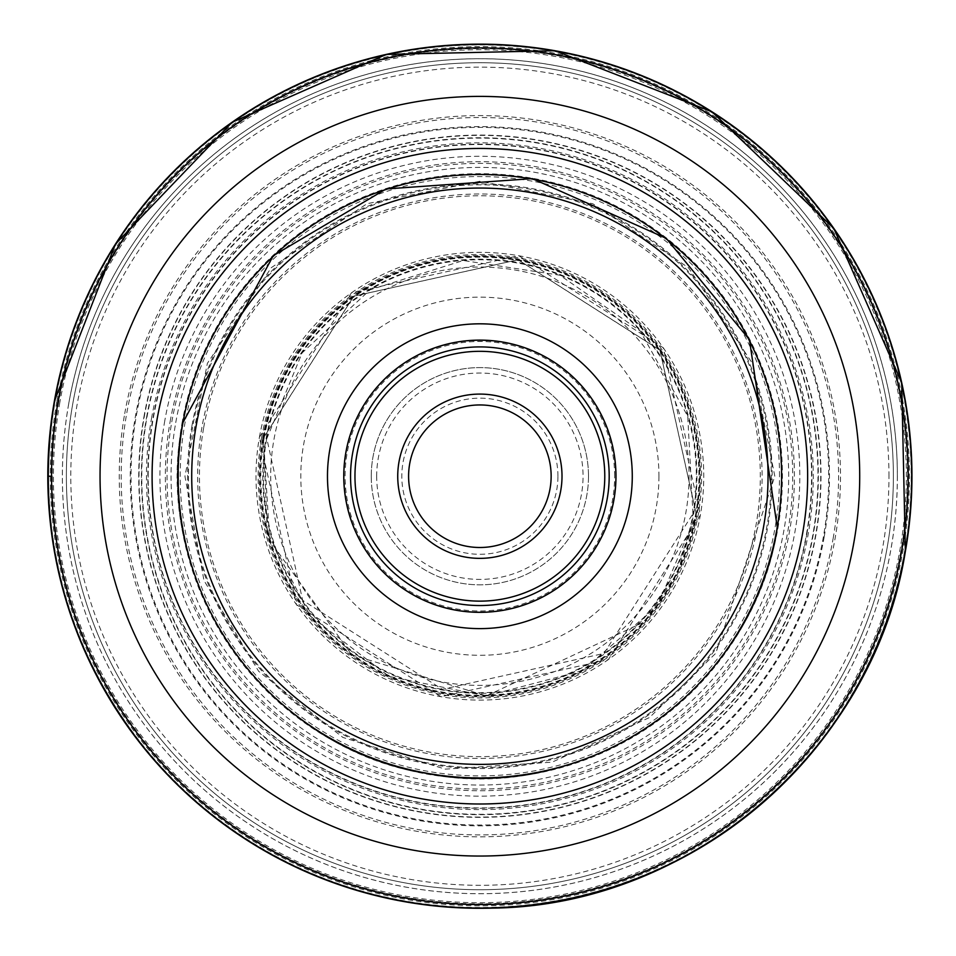 <?xml version="1.0" encoding="UTF-8"?>
<svg xmlns="http://www.w3.org/2000/svg" width="956" height="956" viewBox="0 0 956 956"><rect width="100%" height="100%" fill="white"/><g stroke="black" fill="none" stroke-linecap="round" stroke-linejoin="round"><path stroke-width="0.72" stroke-dasharray="4.78 3.58" d="M259.351 437.334L351.438 292.799L518.761 255.706L663.297 347.793L700.39 515.105L608.315 659.652L440.991 696.745L296.444 604.658L259.351 437.334M182.285 423.747C150.546 582.18 267.68 749.444 427.404 773.81C585.825 805.538 753.101 688.416 777.467 528.692M66.37 476.219A413.506 413.506 0 0 1 479.984 62.726A413.506 413.506 0 0 1 893.37 476.447A413.506 413.506 0 0 1 479.769 889.725A413.506 413.506 0 0 1 66.37 476.219A413.506 413.506 0 0 0 479.972 889.725A413.506 413.506 0 0 0 893.37 476.028A413.506 413.506 0 0 0 479.769 62.726A413.506 413.506 0 0 0 66.37 476.423A413.506 413.506 0 0 0 479.972 889.725A413.506 413.506 0 0 0 893.37 476.028A413.506 413.506 0 0 0 479.769 62.726A413.506 413.506 0 0 0 66.37 476.219M908.2 476.219A428.324 428.324 0 0 1 479.876 904.543A428.324 428.324 0 0 1 51.54 476.219A428.324 428.324 0 0 1 479.876 47.896A428.324 428.324 0 0 1 908.2 476.219M781.614 476.435A301.738 301.738 0 0 1 479.769 777.957A301.738 301.738 0 0 1 178.127 476.004M350.553 476.219A129.323 129.323 0 0 0 479.876 605.542A129.323 129.323 0 0 0 609.187 476.219A129.323 129.323 0 0 0 479.876 346.909A129.323 129.323 0 0 0 350.553 476.219M344.112 476.435A135.764 135.764 0 0 1 479.769 340.455A135.764 135.764 0 0 1 615.64 476.219A135.764 135.764 0 0 1 479.984 611.983A135.764 135.764 0 0 1 344.112 476.435A135.764 135.764 0 0 0 479.972 611.983A135.764 135.764 0 0 0 615.64 476.016A135.764 135.764 0 0 0 479.769 340.455A135.764 135.764 0 0 0 344.112 476.435A135.764 135.764 0 0 0 479.972 611.983A135.764 135.764 0 0 0 615.64 476.016A135.764 135.764 0 0 0 479.769 340.455A135.764 135.764 0 0 0 344.112 476.435M408.594 476.219A71.282 71.282 0 0 0 479.876 547.501A71.282 71.282 0 0 0 551.146 476.219A71.282 71.282 0 0 0 479.876 404.95A71.282 71.282 0 0 0 408.594 476.219M557.934 476.219A78.069 78.069 0 0 0 479.876 398.162A78.069 78.069 0 0 0 401.807 476.219A78.069 78.069 0 0 0 479.876 554.289A78.069 78.069 0 0 0 557.934 476.219M371.263 476.447A108.614 108.614 0 0 1 479.769 367.606A108.614 108.614 0 0 1 588.49 476.219A108.614 108.614 0 0 1 479.984 584.833A108.614 108.614 0 0 1 371.263 476.447M588.49 476.219A108.614 108.614 0 0 0 479.876 367.606A108.614 108.614 0 0 0 371.263 476.219A108.614 108.614 0 0 0 479.876 584.833A108.614 108.614 0 0 0 588.49 476.219M51.54 476.219L47.8 476.219M54.982 401.305A431.443 431.443 0 0 0 404.95 901.114A431.443 431.443 0 0 0 904.77 551.146A431.443 431.443 0 0 0 554.791 51.325A431.443 431.443 0 0 0 54.982 401.305M904.615 551.11A431.287 431.287 0 0 1 404.986 900.958A431.287 431.287 0 0 1 55.137 401.329A431.287 431.287 0 0 1 554.767 51.481A431.287 431.287 0 0 1 904.615 551.11M56.822 401.628A429.567 429.567 0 0 0 405.284 899.261A429.567 429.567 0 0 0 902.918 550.811A429.567 429.567 0 0 0 554.468 53.178A429.567 429.567 0 0 0 56.822 401.628M58.758 401.962A427.607 427.607 0 0 0 405.619 897.337A427.607 427.607 0 0 0 900.994 550.477A427.607 427.607 0 0 0 554.121 55.101A427.607 427.607 0 0 0 58.758 401.962M59.881 402.165A426.472 426.472 0 0 0 405.822 896.214A426.472 426.472 0 0 0 899.871 550.274A426.472 426.472 0 0 0 553.93 56.225A426.472 426.472 0 0 0 59.881 402.165M68.713 403.719A417.509 417.509 0 0 0 407.375 887.383A417.509 417.509 0 0 0 891.04 548.72A417.509 417.509 0 0 0 552.377 65.056A417.509 417.509 0 0 0 68.713 403.719M824.18 536.937A349.621 349.621 0 0 1 419.158 820.523A349.621 349.621 0 0 1 135.561 415.513A349.621 349.621 0 0 1 540.582 131.916A349.621 349.621 0 0 1 824.18 536.937M812.839 534.93A338.101 338.101 0 0 1 421.166 809.182A338.101 338.101 0 0 1 146.913 417.509A338.101 338.101 0 0 1 538.587 143.257A338.101 338.101 0 0 1 812.839 534.93M164.802 420.664A319.937 319.937 0 0 0 424.321 791.293A319.937 319.937 0 0 0 794.95 531.775A319.937 319.937 0 0 0 535.432 161.146A319.937 319.937 0 0 0 164.802 420.664M58.412 401.902A427.965 427.965 0 0 1 554.193 54.767A427.965 427.965 0 0 1 901.329 550.537A427.965 427.965 0 0 1 405.559 897.684A427.965 427.965 0 0 1 58.412 401.902M124.722 413.601A360.627 360.627 0 0 1 542.494 121.077A360.627 360.627 0 0 1 835.018 538.849A360.627 360.627 0 0 1 417.246 831.362A360.627 360.627 0 0 1 124.722 413.601M833.13 538.515A358.703 358.703 0 0 0 542.16 122.966A358.703 358.703 0 0 0 126.622 413.936A358.703 358.703 0 0 0 417.581 829.473A358.703 358.703 0 0 0 833.13 538.515M136.338 415.645A348.832 348.832 0 0 1 540.451 132.693A348.832 348.832 0 0 1 823.403 536.794A348.832 348.832 0 0 1 419.302 819.758A348.832 348.832 0 0 1 136.338 415.645M143.914 416.983A341.149 341.149 0 0 1 539.112 140.257A341.149 341.149 0 0 1 815.838 535.456A341.149 341.149 0 0 1 420.628 812.182A341.149 341.149 0 0 1 143.914 416.983M146.555 417.449A338.46 338.46 0 0 1 538.646 142.91A338.46 338.46 0 0 1 813.186 534.99A338.46 338.46 0 0 1 421.106 809.541A338.46 338.46 0 0 1 146.555 417.449M151.538 418.334A333.393 333.393 0 0 1 537.762 147.893A333.393 333.393 0 0 1 808.202 534.117A333.393 333.393 0 0 1 421.978 804.558A333.393 333.393 0 0 1 151.538 418.334M806.888 533.878A332.055 332.055 0 0 0 537.535 149.208A332.055 332.055 0 0 0 152.864 418.561A332.055 332.055 0 0 0 422.217 803.231A332.055 332.055 0 0 0 806.888 533.878M171.793 421.895A312.839 312.839 0 0 1 534.201 168.136A312.839 312.839 0 0 1 787.959 530.544A312.839 312.839 0 0 1 425.551 784.302A312.839 312.839 0 0 1 171.793 421.895M261.538 437.729A221.708 221.708 0 0 1 518.367 257.881A221.708 221.708 0 0 1 698.215 514.722A221.708 221.708 0 0 1 441.373 694.558A221.708 221.708 0 0 1 261.538 437.729M266.712 438.637A216.45 216.45 0 0 1 517.459 263.055A216.45 216.45 0 0 1 693.04 513.814A216.45 216.45 0 0 1 442.281 689.384A216.45 216.45 0 0 1 266.712 438.637M266.103 438.529A217.072 217.072 0 0 1 517.566 262.458A217.072 217.072 0 0 1 693.638 513.91A217.072 217.072 0 0 1 442.174 689.993A217.072 217.072 0 0 1 266.103 438.529M264.131 438.183A219.067 219.067 0 0 1 517.913 260.486A219.067 219.067 0 0 1 695.61 514.268A219.067 219.067 0 0 1 441.827 691.965A219.067 219.067 0 0 1 264.131 438.183M263.414 438.051A219.796 219.796 0 0 1 518.044 259.769A219.796 219.796 0 0 1 696.327 514.388L659.903 350.171L518.044 259.781L353.816 296.193L263.438 438.063L269.7 540.475L351.784 654.812L486.389 695.896L644.475 621.854L677.063 573.253L696.315 514.388A219.784 219.784 0 0 0 518.033 259.769A219.784 219.784 0 0 0 263.426 438.051A219.784 219.784 0 0 0 441.708 692.67A219.784 219.784 0 0 0 696.315 514.388A219.796 219.796 0 0 1 441.708 692.682A219.796 219.796 0 0 1 263.414 438.051M262.685 437.92A220.537 220.537 0 0 1 518.164 259.028A220.537 220.537 0 0 1 697.067 514.519A220.537 220.537 0 0 1 441.576 693.411A220.537 220.537 0 0 1 262.685 437.92M259.399 437.346A223.883 223.883 0 0 1 518.75 255.742A223.883 223.883 0 0 1 700.354 515.093A223.883 223.883 0 0 1 441.003 696.697A223.883 223.883 0 0 1 259.399 437.346M203.7 427.523A280.431 280.431 0 0 1 528.572 200.043A280.431 280.431 0 0 1 756.053 524.916A280.431 280.431 0 0 1 431.18 752.396A280.431 280.431 0 0 1 203.7 427.523M757.809 525.226A282.223 282.223 0 0 0 528.883 198.286A282.223 282.223 0 0 0 201.943 427.213A282.223 282.223 0 0 0 430.869 754.153A282.223 282.223 0 0 0 757.809 525.226M192.001 425.456A292.321 292.321 0 0 1 530.628 188.344A292.321 292.321 0 0 1 767.752 526.983A292.321 292.321 0 0 1 429.113 764.095A292.321 292.321 0 0 1 192.001 425.456M181.927 423.687A302.55 302.55 0 0 1 532.408 178.27A302.55 302.55 0 0 1 777.826 528.764A302.55 302.55 0 0 1 427.332 774.169A302.55 302.55 0 0 1 181.927 423.687M175.749 422.6A308.824 308.824 0 0 1 533.496 172.092A308.824 308.824 0 0 1 784.004 529.851A308.824 308.824 0 0 1 426.245 780.347A308.824 308.824 0 0 1 175.749 422.6M170.132 421.608A314.524 314.524 0 0 1 534.488 166.475A314.524 314.524 0 0 1 789.62 530.843A314.524 314.524 0 0 1 425.253 785.963A314.524 314.524 0 0 1 170.132 421.608M820.726 476.423A340.862 340.862 0 0 1 479.769 817.081A340.862 340.862 0 0 1 139.014 476.028A340.862 340.862 0 0 1 479.972 135.37A340.862 340.862 0 0 1 820.726 476.423M888.961 476.435A409.084 409.084 0 0 0 479.984 67.135A409.084 409.084 0 0 0 70.792 476.219A409.084 409.084 0 0 0 479.769 885.304A409.084 409.084 0 0 0 888.961 476.435M897.349 476.028A417.473 417.473 0 0 1 479.972 893.705A417.473 417.473 0 0 1 62.391 476.219A417.473 417.473 0 0 1 479.769 58.746A417.473 417.473 0 0 1 897.349 476.028M779.522 476.219A299.658 299.658 0 0 0 479.984 176.561A299.658 299.658 0 0 0 180.218 476.219A299.658 299.658 0 0 0 479.769 775.878A299.658 299.658 0 0 0 779.522 476.219M614.624 476.219A134.748 134.748 0 0 0 479.769 341.471A134.748 134.748 0 0 0 345.128 476.435A134.748 134.748 0 0 0 479.984 610.968A134.748 134.748 0 0 0 614.624 476.219M376.688 476.435A103.188 103.188 0 0 1 479.769 373.043A103.188 103.188 0 0 1 583.052 476.219A103.188 103.188 0 0 1 479.972 579.408A103.188 103.188 0 0 1 376.688 476.435M658.947 476.219A179.071 179.071 0 0 1 479.876 655.29A179.071 179.071 0 0 1 300.805 476.219A179.071 179.071 0 0 1 479.876 297.149A179.071 179.071 0 0 1 658.947 476.219M689.049 476.052A209.173 209.173 0 0 1 479.96 685.392A209.173 209.173 0 0 1 270.703 476.219A209.173 209.173 0 0 1 479.793 267.047A209.173 209.173 0 0 1 689.049 476.052M188.475 476.219A291.401 291.401 0 0 0 479.745 767.62A291.401 291.401 0 0 0 771.277 476.219A291.401 291.401 0 0 0 479.996 184.819A291.401 291.401 0 0 0 188.475 476.219M178.437 476.219A301.439 301.439 0 0 1 479.996 174.793A301.439 301.439 0 0 1 781.303 476.482A301.439 301.439 0 0 1 479.745 777.658A301.439 301.439 0 0 1 178.437 476.219M148.18 476.028A331.696 331.696 0 0 1 479.972 144.523A331.696 331.696 0 0 1 811.572 476.411A331.696 331.696 0 0 1 479.781 807.916A331.696 331.696 0 0 1 148.18 476.028M692.933 513.79L687.734 416.23L640.138 330.895L559.869 275.209L463.278 260.51L370.068 289.811L302.12 352.907L266.82 438.649L302.658 600.32L442.305 689.276L603.965 653.438L692.933 513.79M696.362 514.4L659.951 350.135L518.056 259.733L353.792 296.145L263.378 438.051L267.286 532.193L310.246 616.046L389.056 676.418L486.389 695.956L582.395 670.682L657.489 605.745L696.362 514.4M774.826 476.219L752.372 363.352L688.44 267.656L592.756 203.724L479.876 181.27L367.008 203.712L271.325 267.644L207.38 363.34L184.926 476.219L203.963 580.483L258.622 671.279L342.905 737.435L445.209 769.138L552.078 762.183L649.471 717.538L715.745 653.318L774.826 476.219"/><path stroke-width="1.43" d="M51.54 476.219A428.324 428.324 0 0 0 479.769 904.543A428.324 428.324 0 0 0 908.2 476.219A428.324 428.324 0 0 0 479.972 47.896A428.324 428.324 0 0 0 51.54 476.219A428.324 428.324 0 0 0 479.769 904.543A428.324 428.324 0 0 0 908.2 476.219A428.324 428.324 0 0 0 479.972 47.896A428.324 428.324 0 0 0 51.54 476.219M781.614 476.219A301.738 301.738 0 0 1 781.614 476.435A301.738 301.738 0 0 0 479.972 174.482A301.738 301.738 0 0 0 178.127 476.016A301.738 301.738 0 0 1 479.984 174.482A301.738 301.738 0 0 1 781.614 476.219A301.738 301.738 0 0 0 479.972 174.482A301.738 301.738 0 0 0 178.127 476.219A301.738 301.738 0 0 0 479.769 777.957A301.738 301.738 0 0 0 781.614 476.435M479.876 628.618A152.398 152.398 0 0 1 327.478 476.219A152.398 152.398 0 0 1 479.876 323.821A152.398 152.398 0 0 1 632.275 476.219A152.398 152.398 0 0 1 479.876 628.618M479.876 612.33A136.111 136.111 0 0 1 343.766 476.219A136.111 136.111 0 0 1 479.876 340.121A136.111 136.111 0 0 1 615.975 476.219A136.111 136.111 0 0 1 479.876 612.33M615.975 476.219A136.111 136.111 0 0 0 479.876 340.121A136.111 136.111 0 0 0 343.766 476.219A136.111 136.111 0 0 0 479.876 612.33A136.111 136.111 0 0 0 615.975 476.219M350.553 476.219A129.323 129.323 0 0 1 479.876 346.909A129.323 129.323 0 0 1 609.187 476.219A129.323 129.323 0 0 1 479.876 605.542A129.323 129.323 0 0 1 350.553 476.219M408.594 476.219A71.282 71.282 0 0 1 479.972 404.95A71.282 71.282 0 0 1 551.146 476.423A71.282 71.282 0 0 1 479.769 547.501A71.282 71.282 0 0 1 408.594 476.219M47.812 476.219L51.911 476.219M905.38 551.254A432.064 432.064 0 0 0 554.898 50.716A432.064 432.064 0 0 0 54.373 401.197A432.064 432.064 0 0 0 404.842 901.723A432.064 432.064 0 0 0 905.38 551.254L901.711 382.711L833.811 228.4L712.041 111.816L554.922 50.716L386.379 54.384L232.069 122.272L115.473 244.055L54.361 401.197C34.01 531.261 64.709 647.881 146.471 751.058C189.073 802.407 240.709 841.961 301.379 869.709C362.228 897.087 425.994 909.885 492.687 908.104C691.917 905.858 874.393 748.058 905.38 551.254M182.285 423.747L273.285 255.682L386.128 188.941L532.349 178.629L666.213 238.331L749.432 339.643L777.467 528.692M859.707 476.219A379.831 379.831 0 0 1 479.781 856.05A379.831 379.831 0 0 1 100.045 476.04A379.831 379.831 0 0 1 479.96 96.389A379.831 379.831 0 0 1 859.707 476.219M807.641 476.219A327.765 327.765 0 0 0 479.876 148.455A327.765 327.765 0 0 0 152.1 476.219A327.765 327.765 0 0 0 479.876 803.996A327.765 327.765 0 0 0 807.641 476.219M768.038 476.219A288.162 288.162 0 0 0 479.876 188.057A288.162 288.162 0 0 0 191.714 476.219A288.162 288.162 0 0 0 479.876 764.382A288.162 288.162 0 0 0 768.038 476.219M354.963 476.219A124.901 124.901 0 0 0 479.876 601.133A124.901 124.901 0 0 0 604.778 476.219A124.901 124.901 0 0 0 479.876 351.318A124.901 124.901 0 0 0 354.963 476.219M397.732 475.992A82.144 82.144 0 0 1 479.984 394.087A82.144 82.144 0 0 1 562.009 476.458A82.144 82.144 0 0 1 479.757 558.364A82.144 82.144 0 0 1 397.732 475.992"/></g></svg>
